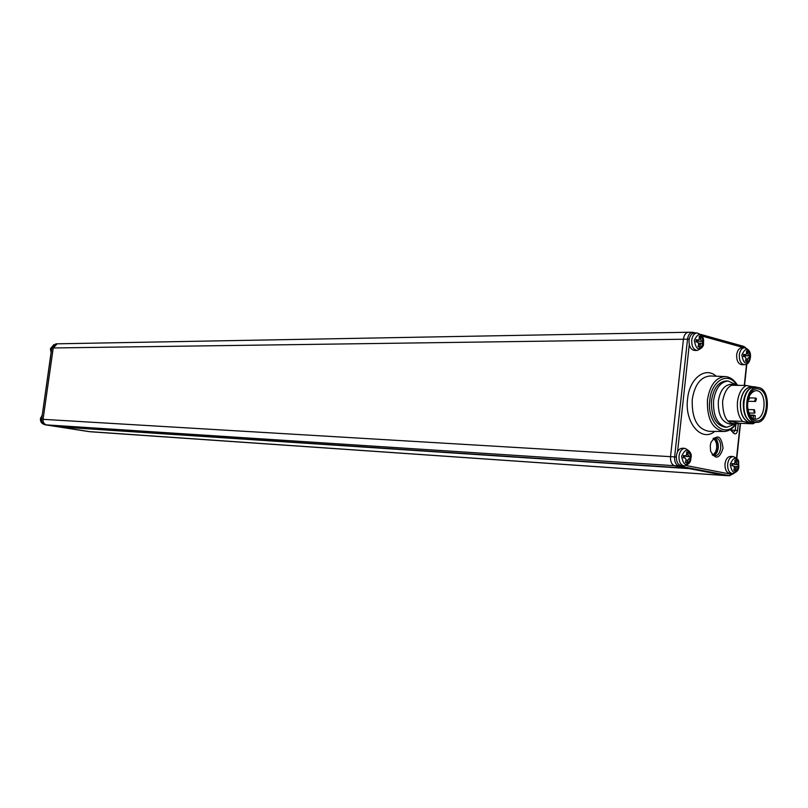 <?xml version="1.0" encoding="UTF-8"?>
<svg xmlns="http://www.w3.org/2000/svg" width="808" height="808" viewBox="0 0 808 808"><rect width="100%" height="100%" fill="white"/><g stroke="black" fill="none" stroke-linecap="round" stroke-linejoin="round"><path stroke-width="1.21" d="M747.743 408.202L748.168 410.555M753.197 418.554L753.48 415.736L755.167 415.453L755.197 419.11L754.541 419.039M755.258 422.18C742.552 420.221 744.582 386.345 757.328 387.386L758.904 387.587C771.579 389.931 769.307 423.554 756.54 422.352L755.258 422.18M754.632 387.345L754.51 387.345C741.764 386.305 739.734 420.12 752.44 422.079L756.54 422.352M756.45 422.342L753.702 422.837C746.42 421.19 742.966 414.292 743.34 402.162C744.845 392.597 748.562 387.466 754.51 386.749L757.349 387.386L754.541 387.345M751.834 386.709L751.703 386.709C745.754 387.426 742.027 392.547 740.532 402.091C740.047 413.141 743.067 419.968 749.561 422.564L753.702 422.837M738.502 385.365L734.664 384.396L732.634 385.275L746.309 385.477C741.522 388.204 738.583 393.627 737.502 401.738C736.846 409.959 738.512 416.504 742.501 421.362L728.967 420.887L730.513 423.18L734.149 424.2L739.552 423.291L728.967 420.887M746.309 385.477L752.652 386.729M734.664 384.396L738.815 385.365C730.553 382.76 725.14 388.093 722.584 401.384C725.14 388.093 730.553 382.76 738.815 385.365M734.018 424.19L729.907 424.038C721.776 422.22 717.918 414.635 718.332 401.273C719.999 390.769 724.16 385.113 730.796 384.335L730.937 384.335M754.611 422.796L753.076 423.786L739.552 423.291M753.076 423.786L742.501 421.362M735.502 384.406L728.069 380.992C720.332 381.911 715.494 388.486 713.545 400.728C713.06 416.272 717.555 425.109 727.028 427.24L734.482 424.2M726.2 380.962L726.028 380.962C718.292 381.891 713.454 388.456 711.495 400.677C711.02 416.201 715.514 425.028 724.988 427.159L727.028 427.24M710.262 445.612L710.596 451.056C715.363 459.934 719.514 459.005 723.039 448.278C721.362 435.623 717.352 433.623 710.99 442.299L710.262 445.612M724.998 463.873C725.766 459.146 727.644 456.661 730.624 456.409L733.27 456.56C730.291 456.813 728.412 459.308 727.644 464.034C727.452 469.579 729.028 472.761 732.371 473.589L729.725 473.407C726.382 472.579 724.806 469.397 724.998 463.873M750.41 357.399C750.975 352.227 748.976 349.016 744.42 347.753C741.694 348.127 739.987 350.49 739.32 354.833C739.168 360.701 740.865 363.994 744.441 364.701L741.784 364.701C738.219 363.984 736.512 360.701 736.664 354.843C737.34 350.5 739.037 348.147 741.774 347.773L744.42 347.753L743.431 346.299L700.698 334.411M729.846 475.74L725.453 475.548L674.872 465.863C671.751 464.762 670.307 461.691 670.529 456.641L683.447 339.057C684.103 334.906 685.79 332.633 688.497 332.25L692.688 332.31C689.931 332.573 688.224 334.805 687.547 339.027L674.619 456.904L43.056 419.332C42.895 422.392 44.137 424.281 46.773 424.998L58.691 426.735M689.365 468.64L59.085 426.907L90.466 431.775L725.837 475.589M687.305 468.246L57.479 426.644M713.181 438.512C715.777 440.178 716.928 443.259 716.656 447.773C716.13 451.5 714.716 453.904 712.414 454.995M712.818 455.288C715.595 454.672 717.312 452.187 717.979 447.844C718.211 442.643 716.757 439.451 713.615 438.259M714.302 437.976C717.231 439.603 718.554 442.905 718.272 447.905C717.676 452.056 716.08 454.631 713.484 455.641M713.02 438.623L715.524 437.815C719.201 438.663 720.938 442.067 720.726 448.036C719.928 453.025 717.918 455.651 714.716 455.924L712.252 454.864M688.497 332.25L57.196 343.814L53.237 347.955L43.056 419.332L41.663 419.251C41.501 422.261 42.723 424.109 45.319 424.816L678.882 465.994C675.821 464.913 674.397 461.873 674.619 456.904L676.296 457.076M732.422 463.762L738.219 464.772L737.997 466.883L736.815 466.6L735.108 470.418L734.048 469.367M735.108 470.418L733.805 470.165L734.442 467.761L733.634 465.964L731.765 465.65L731.987 463.529L733.967 463.863L735.007 462.449L734.886 459.994L736.189 460.257L736.31 462.701L734.997 462.631M737.118 464.499L736.31 462.701M732.189 465.721L732.684 464.024M738.219 464.772L733.846 464.297M734.977 461.126L736.189 460.257M743.875 354.762L744.269 355.379L749.784 356.015L749.561 358.106L748.329 357.681L746.703 361.418L745.622 360.429M746.703 361.418L745.42 361.075L746.057 358.671L745.259 356.833L743.41 356.429L743.633 354.328L745.693 354.752L746.622 353.419L746.491 351.026L747.774 351.379L747.895 353.773L746.592 353.773M748.693 355.611L747.895 353.773M743.744 356.53L744.269 355.379M749.784 356.015L745.43 355.621M746.592 352.278L747.774 351.379M753.793 410.07L754.44 409.727L754.995 412.797L754.349 413.141L753.793 410.07M754.783 400.758L755.662 398.031L756.48 398.728L755.601 401.445L754.783 400.758M749.188 396.667L749.107 399.364L748.228 399.647M738.512 423.049C728.16 425.705 722.847 418.473 722.584 401.384C722.847 418.473 728.16 425.705 738.512 423.049M740.411 402.071C739.926 413.181 742.956 420.039 749.491 422.645L751.834 422.766L749.491 422.645C742.956 420.039 739.926 413.181 740.411 402.071C741.916 392.486 745.653 387.335 751.632 386.628C745.653 387.335 741.916 392.486 740.411 402.071M752.763 386.729L751.632 386.628L752.763 386.729M682.326 448.218C679.164 448.48 677.175 451.036 676.377 455.894C676.165 461.61 677.851 464.893 681.427 465.751L684.083 465.923C680.508 465.065 678.821 461.772 679.023 456.045C679.831 451.187 681.811 448.622 684.972 448.359L682.326 448.218M684.184 455.783L690.133 456.833L689.901 459.015L688.618 458.712L686.83 462.641L685.699 461.499M686.83 462.641L685.447 462.378L686.093 459.893L685.235 458.045L683.265 457.702L683.507 455.52L685.588 455.864L686.689 454.419L686.588 451.894L687.972 452.167L688.073 454.692L686.679 454.611M688.931 456.54L688.073 454.692M683.962 457.823L684.477 456.076M690.133 456.833L685.669 456.348M686.669 453.126L687.972 452.167M694.385 332.997C691.527 333.401 689.739 335.815 689.042 340.239C688.891 346.329 690.729 349.733 694.557 350.45L697.213 350.43C693.385 349.712 691.547 346.309 691.699 340.198C692.395 335.774 694.183 333.361 697.041 332.946L694.385 332.997M696.627 340.158L697.052 340.845L702.687 341.481L702.455 343.632L701.112 343.188L699.425 347.026L698.274 345.955M699.425 347.026L698.062 346.662L698.718 344.188L697.86 342.279L695.92 341.855L696.153 339.693L698.334 340.138L699.304 338.764L699.193 336.3L700.556 336.684L700.667 339.148L699.263 339.158M701.516 341.047L700.667 339.148M696.506 342.026L697.052 340.845M702.687 341.481L698.243 341.097M699.284 337.683L700.556 336.684M51.49 349.702L51.763 347.773M41.511 419.615L41.784 417.635M755.197 419.11L755.248 419.11C765.681 420.079 767.529 392.597 757.167 390.719L755.894 390.557C743.017 394.365 747.178 417.968 754.319 418.988M758.752 389.082C746.471 385.143 742.936 418.655 755.44 420.685C767.62 424.19 771.034 391.425 758.752 389.082M753.48 415.736L750.218 415.635M753.854 415.161L749.854 415.039M734.927 424.18L730.513 423.18M735.401 424.139C724.827 439.108 706.737 422.736 709.788 400.263C711.444 380.608 727.897 371.226 736.421 384.517M736.108 424.018C732.705 428.796 728.675 431.29 724.029 431.492L724.029 431.492C712.454 429.401 706.919 418.897 707.434 399.99C709.868 385.083 715.807 377.286 725.271 376.579L725.271 376.579C729.977 376.952 733.937 379.659 737.138 384.689M723.402 431.482L709.121 431.331C697.344 429.23 691.709 418.635 692.224 399.576C694.698 384.537 700.748 376.68 710.373 375.973L724.998 376.568M716.181 376.205C705.293 366.165 689.406 378.477 687.568 399.021C684.376 422.725 701.556 442.643 714.757 431.391M736.543 458.096L740.249 423.311M744.279 385.446L746.541 364.176M733.139 473.569L730.927 474.195L729.462 475.69L725.453 475.548L88.89 431.593M686.224 465.57L730.927 474.195M689.285 344.652L677.558 451.753M744.077 347.753L702.051 336.088M738.32 423.473L737.573 430.482C736.876 433.633 735.593 434.573 733.725 433.31L730.28 429.644M700.748 334.451L743.431 346.299M695.466 332.977L694.011 332.573M694.415 332.997L693.648 332.441M689.214 339.158L51.833 347.985L41.663 419.251L51.732 348.006L55.722 343.915L57.196 343.814M680.013 465.368L678.882 465.994L729.462 475.69L734.068 473.377M88.688 431.573L45.319 424.816C42.642 424.099 41.39 422.251 41.551 419.251L41.652 419.291M735.906 424.301L735.28 430.22L733.704 432.29M731.583 430.068L737.573 430.482M730.846 429.28L733.725 433.31M51.823 348.066L55.924 343.905M738.845 466.034C735.007 474.528 732.119 473.953 730.19 464.317C734.048 455.833 736.936 456.409 738.845 466.034M734.401 467.933L735.745 468.014M736.755 466.61L734.28 466.448M750.39 357.378C746.602 365.57 743.754 364.802 741.845 355.055C745.663 346.874 748.511 347.652 750.39 357.378M745.986 359.025L747.339 359.025M690.83 458.146C686.75 466.893 683.679 466.287 681.619 456.328C685.719 447.602 688.79 448.208 690.83 458.146M686.053 460.085L687.477 460.166M703.364 342.905C699.344 351.318 696.314 350.49 694.284 340.431C698.334 332.027 701.364 332.856 703.364 342.905M698.627 344.572L700.071 344.551M700.96 343.208L698.708 343.238M696.112 340.138L698.102 340.118M53.884 344.561L50.571 348.753L51.126 352.207M42.107 415.403L40.602 418.514C40.41 421.453 41.531 423.412 43.996 424.382M749.854 415.029L753.904 415.161M754.47 419.019L755.248 419.11M751.703 386.709L754.51 386.749M730.796 384.335L735.048 384.386M726.028 380.962L728.069 380.992M745.946 347.985L743.673 346.369M695.557 332.977L693.87 332.502M736.795 458.358L740.522 423.321M744.552 385.446L746.834 364.014M88.718 431.573L90.213 431.755M712.161 454.722L712.909 454.763M57.408 426.644L687.345 468.256M88.638 431.563L45.309 424.816M732.371 473.589C736.815 472.387 738.977 469.892 738.855 466.115M738.865 466.044C737.795 462.196 741.148 460.176 733.27 456.56M734.27 466.438L736.805 466.6M744.441 364.701C747.642 364.741 749.632 362.348 750.4 357.54M748.299 409.555L754.44 409.727M748.895 412.969L754.349 413.141M749.551 397.9L755.662 398.031M747.895 401.263L755.601 401.445M684.083 465.923C688.689 464.711 690.951 462.156 690.86 458.237M690.87 458.166C692.193 454.258 690.224 450.985 684.972 448.359M697.213 350.43C702.011 348.339 704.071 345.885 703.394 343.087M703.404 342.935C704.324 338.047 702.202 334.724 697.041 332.946M698.698 343.208L701.091 343.178M696.102 340.168L698.294 340.138M53.924 344.531L50.419 348.773L51.096 352.409M42.127 415.261L40.45 418.514C40.248 421.473 41.44 423.432 44.026 424.392"/></g></svg>
